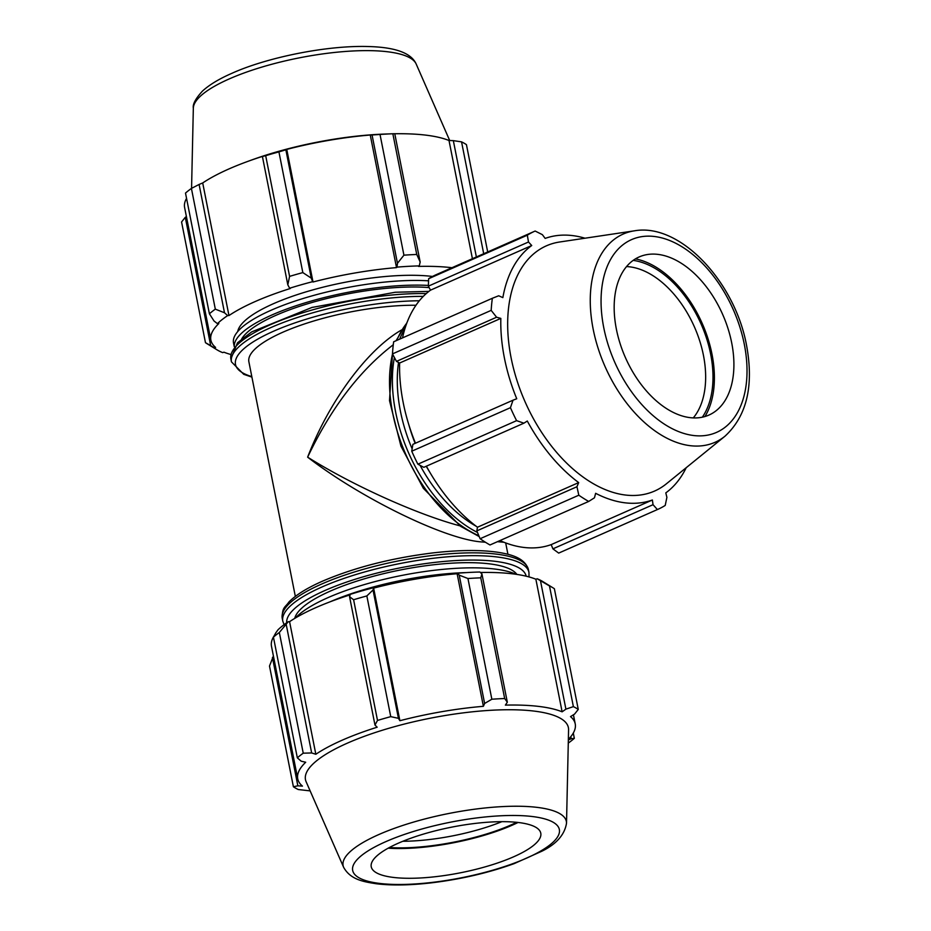 <?xml version="1.0" encoding="UTF-8"?>
<svg xmlns="http://www.w3.org/2000/svg" width="931" height="931" viewBox="0 0 931 931"><rect width="100%" height="100%" fill="white"/><g stroke="black" fill="none" stroke-linecap="round" stroke-linejoin="round"><path stroke-width="1.4" d="M401.61 329.935C367.396 349.393 329.074 401.261 307.637 457.168C330.936 408.162 359.482 370.689 393.278 344.738M459.914 525.829C417.565 514.645 352.512 485.319 307.637 457.168C360.297 497.748 442.434 538.083 479.954 541.795L485.4 542.238M516.868 574.404A114.059 30.676 168.8 0 0 488.775 563.767A114.059 30.676 168.8 0 0 369.235 577.418A114.059 30.676 168.8 0 0 294.731 618.393M295.336 596.399L248.88 361.787A108.357 29.14 -11.2 0 1 303.401 324.302A108.357 29.14 -11.2 0 1 415.982 305.252M408.767 424.536A114.059 70.209 66.2 0 0 415.145 443.342M426.223 466.245A114.059 70.209 66.2 0 0 429.773 472.168M311.268 278.136L302.831 272.597A152.09 40.894 168.8 0 0 289.588 276.379L287.819 284.851L289.657 288.238A142.967 38.45 -11.2 0 1 312.63 281.674L311.268 278.136L285.864 149.821L278.928 151.893L302.831 272.597M289.588 276.379L265.684 155.675L262.414 156.524L287.819 284.851M265.684 155.675A152.09 40.894 -11.2 0 1 278.928 151.893M420.172 262.042L416.751 254.466A152.09 40.894 168.8 0 0 403.926 255.175L397.467 263.287L397.025 267.127A142.967 38.45 -11.2 0 1 419.253 265.905L420.172 262.042L394.767 133.727L392.847 133.761L416.751 254.466M403.926 255.175L380.023 134.471L372.051 134.96L397.467 263.287M380.023 134.471A152.09 40.894 -11.2 0 1 392.847 133.761L384.131 134.087A134.006 36.041 -11.2 0 0 249.659 160.714L246.052 162.041A141.442 38.031 -11.2 0 1 264.043 155.908L262.414 156.524M483.701 253.732L461.555 141.873L453.339 140.639L476.369 256.956M461.555 141.873A152.09 40.894 -11.2 0 1 466.443 144.666L487.693 251.964M210.685 345.645L205.472 342.678A152.09 40.894 168.8 0 0 206.868 343.597L217.039 349.847A142.967 38.45 -11.2 0 1 214.142 347.775L210.685 345.645L185.281 217.33L181.568 221.974L205.472 342.678M230.818 354.49A141.442 38.031 168.8 0 1 223.975 352.197L222.625 352.616A142.967 38.45 -11.2 0 1 217.039 349.847M224.499 312.769L215.317 309.139A152.09 40.894 168.8 0 0 209.405 313.794L214.037 321.009L217.423 323.651A142.967 38.45 -11.2 0 1 227.664 315.586L224.499 312.769L199.094 184.454L191.414 188.423L215.317 309.139M209.405 313.794L185.502 193.078A152.09 40.894 -11.2 0 1 191.414 188.423M185.281 217.33L186.409 216.62M217.423 323.651L218.832 323.534A141.442 38.031 168.8 0 0 210.871 340.129L184.617 207.532A141.442 38.031 -11.2 0 1 186.549 198.361M199.094 184.454L202.702 182.953A141.442 38.031 -11.2 0 1 246.052 162.041M285.864 149.821L286.76 149.402A141.442 38.031 -11.2 0 1 370.259 135.018L372.051 134.96M394.767 133.761A141.442 38.031 -11.2 0 1 449.01 140.511L453.339 140.639M472.413 258.702L449.01 140.511M397.025 267.127L396.513 267.616L370.259 135.018M289.657 288.238L290.297 288.505A141.442 38.031 168.8 0 0 228.956 315.551L202.702 182.953M210.871 340.129A141.442 38.031 168.8 0 0 215.585 347.403L214.142 347.775M451.977 267.721A141.442 38.031 168.8 0 0 418.519 266.406L419.253 265.905M396.513 267.616A141.442 38.031 168.8 0 0 313.014 282L286.76 149.402M228.956 315.551L227.664 315.586M241.734 338.884A114.059 30.676 -11.2 0 1 317.285 301.004A114.059 30.676 -11.2 0 1 429.144 287.586M237.708 331.587A114.059 30.676 -11.2 0 1 311.827 290.181A114.059 30.676 -11.2 0 1 432.519 276.46M234.309 346.6A119.773 32.213 -11.2 0 1 301.574 303.948A119.773 32.213 -11.2 0 1 428.388 285.433M234.263 346.669L233.518 342.934A119.773 32.213 -11.2 0 1 299.596 299.596A119.773 32.213 -11.2 0 1 428.551 280.813M634.465 230.818L559.717 241.99A134.006 82.487 66.2 0 0 525.037 401.715A134.006 82.487 66.2 0 0 666.363 483.829L725.016 436.174C746.825 415.994 754.005 385.725 746.557 345.378C735.059 282.116 680.165 222.637 634.465 230.818A113.791 70.046 66.2 0 0 605.01 366.453A113.791 70.046 66.2 0 0 725.016 436.174M657.868 254.372A86.408 53.195 66.2 0 0 647.732 254.477A86.408 53.195 66.2 0 0 618.091 336.626A86.408 53.195 66.2 0 0 690.208 417.658A86.408 53.195 66.2 0 0 716.498 410.42A86.408 53.195 66.2 0 0 725.668 321.8A86.408 53.195 66.2 0 0 657.868 254.372M626.551 266.58A86.408 53.195 -113.8 0 1 629.624 266.825A86.408 53.195 -113.8 0 1 695.376 329.143A86.408 53.195 -113.8 0 1 693.281 417.903M702.335 417.193A91.599 56.384 66.2 0 0 701.113 324.069A91.599 56.384 66.2 0 0 633.185 260.377M704.953 416.529A93.635 57.641 66.2 0 0 702.265 323.569A93.635 57.641 66.2 0 0 635.442 258.888M558.693 553.095L657.402 509.56L653.038 504.695L552.909 548.848L558.693 553.095A152.09 93.612 66.2 0 0 558.937 552.991A152.09 93.612 66.2 0 0 559.17 552.886M552.909 548.848L551.175 544.623A141.442 87.06 -113.8 0 1 499.947 540.585M480.105 538.735L578.803 495.211L576.952 486.727L476.823 530.879L480.105 538.735A152.09 93.612 66.2 0 0 489.985 544.972L588.695 501.448L594.467 497.782L595.631 493.302A141.442 87.06 66.2 0 0 652.375 500.005L653.038 504.695M476.823 530.879L477.475 527.225A141.442 87.06 -113.8 0 1 426.386 466.187M417.891 464.185L423.791 467.327L523.92 423.174L516.6 420.661L417.891 464.185A152.09 93.612 66.2 0 1 411.746 451.209L510.444 407.685A152.09 93.612 66.2 0 0 516.6 420.661M510.444 407.685L513.028 400.19L412.899 444.343L411.746 451.209M415.47 443.203A141.442 87.06 -113.8 0 1 399.62 363.02L396.466 361.379L496.595 317.227L491.184 310.372L392.475 353.896L396.466 361.379M491.184 310.372A152.09 93.612 66.2 0 1 492.359 298.269L393.662 341.793A152.09 93.612 66.2 0 0 392.475 353.896M402.518 337.883A141.442 87.06 -113.8 0 1 430.529 290.146L428.365 286.154L528.494 242.002L527.318 235.194L428.621 278.718L428.365 286.154M436.441 274.564A152.09 93.612 66.2 0 0 436.208 274.668A152.09 93.612 66.2 0 0 428.621 278.718M686.205 467.699A141.442 87.06 66.2 0 1 665.805 492.883L666.899 497.34L665.223 505.417A152.09 93.612 66.2 0 1 657.635 509.455A152.09 93.612 66.2 0 1 657.402 509.56M578.803 495.211A152.09 93.612 66.2 0 0 588.695 501.448M492.359 298.269L498.69 295.779L502.856 297.617A141.442 87.06 66.2 0 1 531.729 245.528L430.529 290.146M585.017 238.22A141.442 87.06 66.2 0 0 572.309 235.566A141.442 87.06 66.2 0 0 545.159 238.406L542.366 234.659L535.15 231.039A152.09 93.612 66.2 0 0 534.906 231.144A152.09 93.612 66.2 0 0 527.318 235.194M551.175 544.623L652.375 500.005M523.92 423.174L527.295 421.021A141.442 87.06 66.2 0 0 578.675 482.595L576.952 486.727M477.475 527.225L578.675 482.595M399.62 363.02L500.831 318.39A141.442 87.06 66.2 0 0 516.74 398.759L513.028 400.19M496.595 317.227L500.831 318.39M528.494 242.002L531.729 245.528M275.785 632.871L273.435 637.141A152.09 40.894 -11.2 0 1 279.335 632.486L288.273 621.699A142.967 38.45 168.8 0 0 278.032 629.763L275.785 632.871M288.273 621.699L289.576 621.664A141.442 38.031 -11.2 0 1 350.126 594.862M373.238 587.787A142.967 38.45 168.8 0 0 350.277 594.35L349.567 596.713L353.605 599.739A152.09 40.894 -11.2 0 1 366.849 595.945L373.017 589.998L373.634 588.113A141.442 38.031 -11.2 0 1 457.133 573.729L457.633 573.24L459.216 575.149L467.956 578.523A152.09 40.894 -11.2 0 1 480.768 577.825L481.921 573.903L479.872 572.018A142.967 38.45 168.8 0 0 457.633 573.24M480.384 572.495A141.442 38.031 -11.2 0 1 535.872 579.222L537.222 578.791L549.476 585.936A152.09 40.894 -11.2 0 1 552.979 587.822A152.09 40.894 -11.2 0 1 554.376 588.729L578.267 709.434L574.567 714.089L570.517 716.614A141.442 38.031 168.8 0 1 575.23 723.887A141.442 38.031 168.8 0 1 568.364 739.389M552.979 587.822L542.808 581.572A142.967 38.45 168.8 0 0 537.222 578.791M279.335 632.486L303.238 753.191A152.09 40.894 168.8 0 0 297.338 757.846L301.202 761.197L305.694 762.245A141.442 38.031 168.8 0 0 297.734 778.828L271.48 646.23A141.442 38.031 -11.2 0 1 273.958 636.152M289.576 621.664L315.83 754.261L311.652 752.946L286.248 624.631M303.238 753.191L311.652 752.946M297.734 778.828A141.442 38.031 168.8 0 0 302.447 786.113L297.85 785.822L293.393 786.742L269.501 666.037L273.411 655.983M297.85 785.822L272.434 657.507M570.808 736.654L571.215 738.725L574.334 738.33A152.09 40.894 168.8 0 1 568.434 742.985L568.282 743.066M535.872 579.222L562.126 711.819A141.442 38.031 168.8 0 0 538.479 706.385A141.442 38.031 168.8 0 0 505.382 705.116L507.325 702.218L481.921 573.903M480.768 577.825L504.672 698.529L507.325 702.218M373.634 588.113L399.888 720.71L398.433 718.325L373.017 589.998M366.849 595.945L390.752 716.649L398.433 718.325M540.492 580.816L565.908 709.143L573.38 706.641L549.476 585.936M565.908 709.143L562.126 711.819M566.514 823.225L568.573 729.753A134.006 36.041 168.8 0 0 533.568 711.028A134.006 36.041 168.8 0 0 382.106 730.323A134.006 36.041 168.8 0 0 306.124 781.726L343.655 867.355C350.65 879.935 364.161 881.843 376.392 883.763C391.893 885.637 410.455 885.311 432.077 882.763C461.369 879.155 488.728 872.778 514.156 863.631L542.028 851.143C556.482 844.01 564.652 834.7 566.514 823.225A113.791 30.607 168.8 0 0 536.78 807.328A113.791 30.607 168.8 0 0 378.824 834.548A113.791 30.607 168.8 0 0 343.655 867.355M504.672 698.529A152.09 40.894 168.8 0 0 491.847 699.228L467.956 578.523M459.216 575.149L484.62 703.464L491.847 699.228M484.62 703.464L483.387 706.315A141.442 38.031 168.8 0 0 399.888 720.71M390.752 716.649A152.09 40.894 168.8 0 0 377.509 720.443L353.605 599.739M349.567 596.713L374.972 725.028L377.509 720.443M374.972 725.028L377.171 727.204A141.442 38.031 168.8 0 0 315.83 754.261M293.393 786.742A152.09 40.894 168.8 0 0 298.292 789.535L310.139 790.885M571.215 738.725L568.352 739.994M578.267 709.434A152.09 40.894 168.8 0 0 573.38 706.641M574.334 738.33L573.298 733.058M297.338 757.846L273.435 637.141M457.133 573.729L483.387 706.315M501.844 821.677A86.408 23.24 -11.2 0 1 402.844 841.275M389.379 847.524A91.599 24.637 168.8 0 0 516.67 822.317M388.157 848.188A93.635 25.184 168.8 0 0 518.067 822.469M513.656 856.788A86.408 23.24 168.8 0 0 540.899 834.572A86.408 23.24 168.8 0 0 451.5 827.182A86.408 23.24 168.8 0 0 371.655 868.088A86.408 23.24 168.8 0 0 393.697 877.456A86.408 23.24 168.8 0 0 513.656 856.788M515.902 574.264A119.773 32.213 168.8 0 0 494.28 568.981A119.773 32.213 168.8 0 0 295.569 617.893M466.443 572.6A119.773 32.213 168.8 0 0 329.993 601.845M495.792 554.05A125.476 33.737 -11.2 0 1 528.389 569.574C524.909 557.844 510.816 554.434 498.83 552.42C481.455 549.755 459.774 549.895 433.776 552.805C391.951 557.913 354.874 567.363 322.522 581.165C307.067 587.973 295.837 594.956 288.831 602.101C285.223 607.547 282.128 606.721 282.233 618.312A125.476 33.737 -11.2 0 1 321.614 584.063A125.476 33.737 -11.2 0 1 495.792 554.05M528.389 569.574L528.959 572.402A125.476 33.737 168.8 0 0 496.351 556.878A125.476 33.737 168.8 0 0 322.173 586.891A125.476 33.737 168.8 0 0 282.791 621.14L284.071 624.678M286.69 622.781A122.019 32.818 -11.2 0 1 325.128 590.429A122.019 32.818 -11.2 0 1 494.501 561.242A122.019 32.818 -11.2 0 1 526.178 576.196M251.812 376.578A122.019 32.818 -11.2 0 1 271.887 331.971A122.019 32.818 -11.2 0 1 419.346 300.771M423.302 296.372A125.476 33.737 168.8 0 0 293.707 318.739A125.476 33.737 168.8 0 0 231.447 361.845L230.888 359.017A125.476 33.737 -11.2 0 1 295.022 315.272A125.476 33.737 -11.2 0 1 426.247 293.579M503.264 541.993A125.476 77.238 -113.8 0 1 498.004 541.446M478.848 535.732A125.476 77.238 -113.8 0 1 392.51 353.978M396.804 340.409A125.476 77.238 -113.8 0 1 406.777 323.185M404.892 328.736A125.476 77.238 66.2 0 0 399.69 339.128M394.395 357.504A125.476 77.238 66.2 0 0 477.475 532.439M476.183 526.248A122.019 75.108 -113.8 0 1 420.09 465.36M412.13 448.858A122.019 75.108 -113.8 0 1 398.526 362.45M416.192 64.053C411.351 53.114 395.57 47.283 368.851 46.55C326.676 45.095 266.185 57.71 231.691 73.398C219.053 78.926 209.324 84.814 202.504 91.052C195.615 98.535 192.566 104.249 193.334 108.182A113.791 30.607 -11.2 0 1 229.201 78.937A113.791 30.607 -11.2 0 1 344.063 51.566A113.791 30.607 -11.2 0 1 416.192 64.053L449.708 140.534M654.33 236.486A105.343 64.844 -113.8 0 1 744.311 344.307A105.343 64.844 -113.8 0 1 693.746 435.533A105.343 64.844 -113.8 0 1 603.765 327.712A105.343 64.844 -113.8 0 1 654.33 236.486M531.973 816.487A105.343 28.326 -11.2 0 1 526.283 858.277A105.343 28.326 -11.2 0 1 380.046 883.472A105.343 28.326 -11.2 0 1 385.737 841.682A105.343 28.326 -11.2 0 1 531.973 816.487M282.233 618.312L282.791 621.14M529.017 576.917L528.959 572.402M251.917 377.113L243.736 374.32L231.447 361.845M230.888 359.017L237.486 342.794L251.684 331.89L311.978 307.451L395.256 292.253L428.888 291.391M503.892 542.249L497.457 541.679M479.197 536.57L460.636 526.329L423.326 488.263L400.935 446.112L389.507 400.633L392.731 350.242M396.059 340.734L407.01 322.545M505.684 542.936L507.93 554.306M193.334 108.182L191.565 188.353M558.937 552.991L657.635 509.455M436.208 274.668L534.906 231.144M573.426 714.799L575.23 723.887"/></g></svg>
